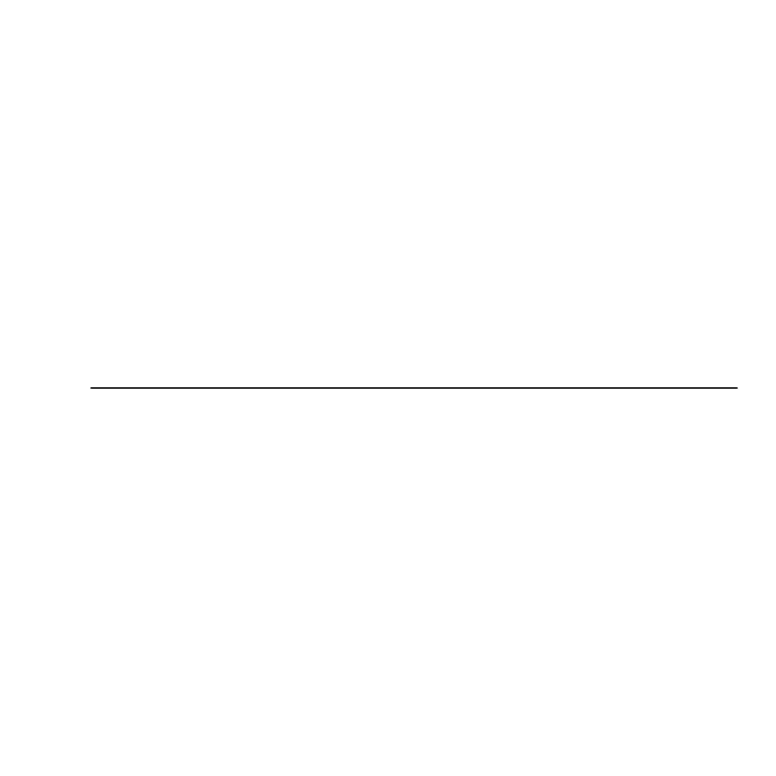 <?xml version="1.0" encoding="UTF-8"?>
<svg xmlns="http://www.w3.org/2000/svg" width="776" height="776" viewBox="0 0 776 776"><rect width="100%" height="100%" fill="white"/><g stroke="black" fill="none" stroke-linecap="round" stroke-linejoin="round"><path stroke-width="1.16" d="M90.841 388L737.2 388L90.841 388"/></g></svg>
